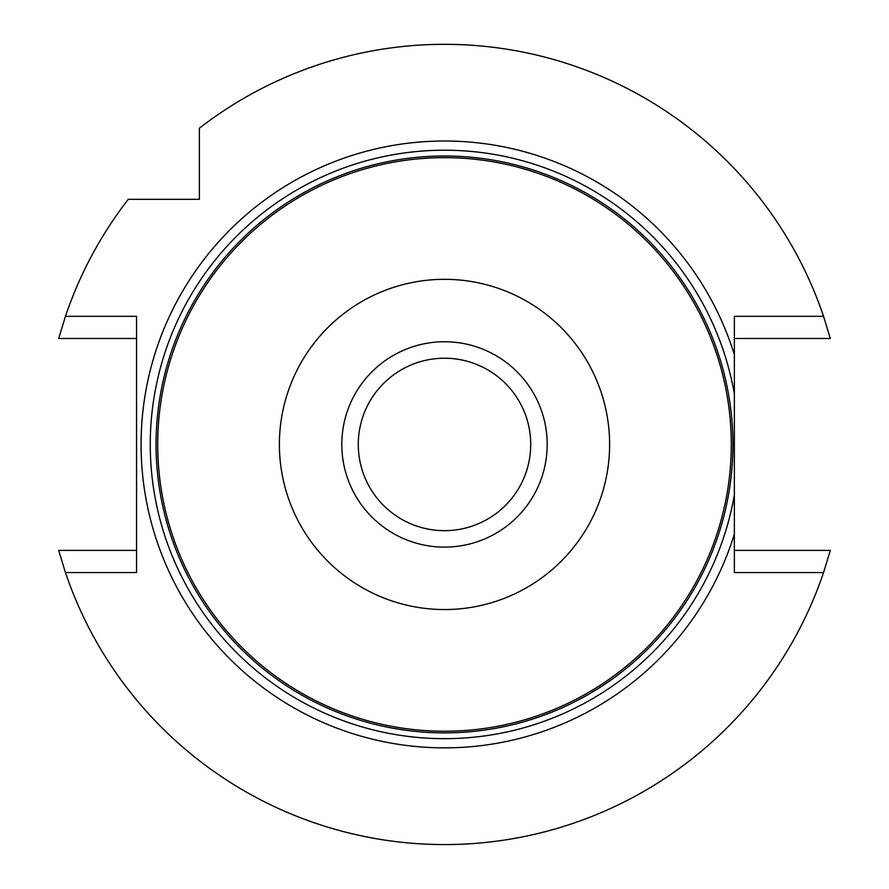 <?xml version="1.0" encoding="UTF-8"?>
<svg xmlns="http://www.w3.org/2000/svg" width="889" height="889" viewBox="0 0 889 889"><rect width="100%" height="100%" fill="white"/><g stroke="black" fill="none" stroke-linecap="round" stroke-linejoin="round"><path stroke-width="1.33" d="M341.809 444.444A102.691 102.691 0 0 1 444.5 341.754A102.691 102.691 0 0 1 547.191 444.444A102.691 102.691 0 0 1 444.5 547.124A102.691 102.691 0 0 1 341.809 444.444M157.709 444.444A286.791 286.791 0 0 1 587.896 196.069A286.791 286.791 0 0 1 587.896 692.809A286.791 286.791 0 0 1 157.709 444.444M279.39 444.444A165.11 165.11 0 0 1 527.055 301.449A165.11 165.11 0 0 1 527.055 587.429A165.11 165.11 0 0 1 279.39 444.444M444.5 530.666A86.222 86.222 0 0 1 358.278 444.444A86.222 86.222 0 0 1 444.5 358.223A86.222 86.222 0 0 1 530.722 444.444A86.222 86.222 0 0 1 444.5 530.666M734.37 494.873A294.226 294.226 0 0 1 283.002 690.386A294.226 294.226 0 0 1 283.002 198.491A294.226 294.226 0 0 1 734.37 394.005L734.37 534.1A303.416 303.416 0 0 1 267.322 690.753A303.416 303.416 0 0 1 267.322 198.125A303.416 303.416 0 0 1 734.37 354.778L734.37 394.005M734.37 354.778L734.37 316.317L823.547 316.317A400.106 400.106 0 0 0 199.38 128.205L199.38 199.325L128.26 199.325A400.106 400.106 0 0 0 65.453 316.317L58.674 338.487L136.562 338.487M823.547 316.317L830.326 338.487L734.37 338.487M734.37 550.391L830.326 550.391L823.547 572.56A400.106 400.106 0 0 1 65.453 572.56L58.674 550.391L136.562 550.391M65.453 572.56L136.562 572.56L136.562 316.317L65.453 316.317M823.547 572.56L734.37 572.56L734.37 534.1M156.064 444.444A288.436 288.436 0 0 1 588.718 194.647A288.436 288.436 0 0 1 588.718 694.231A288.436 288.436 0 0 1 156.064 444.444"/></g></svg>

